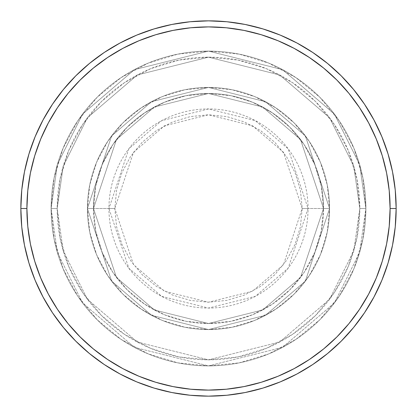 <?xml version="1.0" encoding="UTF-8"?>
<svg xmlns="http://www.w3.org/2000/svg" width="417" height="417" viewBox="0 0 417 417"><rect width="100%" height="100%" fill="white"/><g stroke="black" fill="none" stroke-linecap="round" stroke-linejoin="round"><path stroke-width="0.31" stroke-dasharray="2.08 1.56" d="M302.21 208.5L283.471 152.273L252.598 125.814L208.5 114.79L164.402 125.814L133.529 152.273L114.79 208.5L108.941 208.5L128.853 148.765L161.65 120.654L208.5 108.941L255.35 120.654L288.147 148.765L308.059 208.5L302.21 208.5L300.412 190.22L295.08 172.638L286.416 156.438L274.767 142.233L260.562 130.584L244.362 121.92L226.78 116.588L208.5 114.79L190.22 116.588L172.638 121.92L156.438 130.584L142.233 142.233L130.584 156.438L121.92 172.638L116.588 190.22L114.79 208.5L116.588 226.78L121.92 244.362L130.584 260.562L142.233 274.767L156.438 286.416L172.638 295.08L190.22 300.412L208.5 302.21L226.78 300.412L244.362 295.08L260.562 286.416L274.767 274.767L286.416 260.562L295.08 244.362L300.412 226.78L302.21 208.5L308.059 208.5A99.559 99.559 0 0 0 208.5 108.941A99.559 99.559 0 0 0 108.941 208.5L87.434 208.5L111.647 281.136L151.527 315.32L208.5 329.566L265.473 315.32L305.353 281.136L329.566 208.5L323.514 208.5L300.511 277.508L262.621 309.982L208.5 323.514L154.379 309.982L116.489 277.508L93.486 208.5L87.434 208.5L93.486 208.5L116.489 277.508L154.379 309.982L208.5 323.514L262.621 309.982L300.511 277.508L323.514 208.5L329.566 208.5L305.353 281.136L265.473 315.32L208.5 329.566L151.527 315.32L111.647 281.136L87.434 208.5L111.647 281.136L151.527 315.32L208.5 329.566L265.473 315.32L305.353 281.136L329.566 208.5L323.514 208.5L300.511 277.508L262.621 309.982L208.5 323.514L154.379 309.982L116.489 277.508L93.486 208.5L87.434 208.5L93.486 208.5L116.489 277.508L154.379 309.982L208.5 323.514L262.621 309.982L300.511 277.508L323.514 208.5L329.566 208.5L305.353 281.136L265.473 315.32L208.5 329.566L151.527 315.32L111.647 281.136L87.434 208.5L111.647 281.136L151.527 315.32L208.5 329.566L265.473 315.32L305.353 281.136L329.566 208.5L323.514 208.5L300.511 277.508L262.621 309.982L208.5 323.514L154.379 309.982L116.489 277.508L93.486 208.5L87.434 208.5L93.486 208.5L116.489 277.508L154.379 309.982L208.5 323.514L262.621 309.982L300.511 277.508L323.514 208.5L329.566 208.5L305.353 281.136L265.473 315.32L208.5 329.566L151.527 315.32L111.647 281.136L87.434 208.5A121.066 121.066 0 0 1 208.5 87.434A121.066 121.066 0 0 1 329.566 208.5A121.066 121.066 0 0 0 208.5 87.434A121.066 121.066 0 0 0 87.434 208.5A121.066 121.066 0 0 1 208.5 87.434A121.066 121.066 0 0 1 329.566 208.5A121.066 121.066 0 0 0 208.5 87.434A121.066 121.066 0 0 0 87.434 208.5A121.066 121.066 0 0 1 208.5 87.434A121.066 121.066 0 0 1 329.566 208.5L308.059 208.5L329.566 208.5A121.066 121.066 0 0 0 208.5 87.434A121.066 121.066 0 0 0 87.434 208.5A121.066 121.066 0 0 1 208.5 87.434A121.066 121.066 0 0 1 329.566 208.5A121.066 121.066 0 0 0 208.5 87.434A121.066 121.066 0 0 0 87.434 208.5A121.066 121.066 0 0 1 208.5 87.434A121.066 121.066 0 0 1 329.566 208.5A121.066 121.066 0 0 1 208.5 329.566A121.066 121.066 0 0 1 87.434 208.5A121.066 121.066 0 0 0 208.5 329.566A121.066 121.066 0 0 0 329.566 208.5A121.066 121.066 0 0 1 208.5 329.566A121.066 121.066 0 0 1 87.434 208.5A121.066 121.066 0 0 0 208.5 329.566A121.066 121.066 0 0 0 329.566 208.5A121.066 121.066 0 0 1 208.5 329.566A121.066 121.066 0 0 1 87.434 208.5L108.941 208.5A99.559 99.559 0 0 0 208.5 308.059A99.559 99.559 0 0 0 308.059 208.5L288.147 268.235L255.35 296.346L208.5 308.059L161.65 296.346L128.853 268.235L108.941 208.5L114.79 208.5L133.529 264.727L164.402 291.186L208.5 302.21L252.598 291.186L283.471 264.727L302.21 208.5M365.886 208.5L359.829 208.5A151.329 151.329 0 0 0 208.5 57.171A151.329 151.329 0 0 0 57.171 208.5L51.114 208.5A157.386 157.386 0 0 1 208.5 51.114A157.386 157.386 0 0 1 365.886 208.5L359.829 208.5L353.778 250.872L329.566 299.297L279.713 342.029L208.5 359.829L137.287 342.029L87.434 299.297L63.222 250.872L57.171 208.5L51.114 208.5L57.41 252.566L82.592 302.93L134.436 347.366L208.5 365.886L282.564 347.366L334.408 302.93L359.59 252.566L365.886 208.5L359.59 252.566L334.408 302.93L282.564 347.366L208.5 365.886L134.436 347.366L82.592 302.93L57.41 252.566L51.114 208.5L57.171 208.5L63.222 250.872L87.434 299.297L137.287 342.029L208.5 359.829L279.713 342.029L329.566 299.297L353.778 250.872L359.829 208.5L365.886 208.5A157.386 157.386 0 0 0 208.5 51.114A157.386 157.386 0 0 0 51.114 208.5A157.386 157.386 0 0 1 208.5 51.114A157.386 157.386 0 0 1 365.886 208.5L362.858 177.798L353.903 148.27L339.36 121.06L319.787 97.213L295.94 77.64L268.73 63.097L239.202 54.142L208.5 51.114L177.798 54.142L148.27 63.097L121.06 77.64L97.213 97.213L77.64 121.06L63.097 148.27L54.142 177.798L51.114 208.5L54.142 239.202L63.097 268.73L77.64 295.94L97.213 319.787L121.06 339.36L148.27 353.903L177.798 362.858L208.5 365.886L239.202 362.858L268.73 353.903L295.94 339.36L319.787 319.787L339.36 295.94L353.903 268.73L362.858 239.202L365.886 208.5A157.386 157.386 0 0 1 208.5 365.886A157.386 157.386 0 0 1 51.114 208.5A157.386 157.386 0 0 0 208.5 365.886A157.386 157.386 0 0 0 365.886 208.5L359.829 208.5L356.921 238.024L348.31 266.411L334.325 292.572L315.507 315.507L292.572 334.325L266.411 348.31L238.024 356.921L208.5 359.829L178.976 356.921L150.589 348.31L124.428 334.325L101.493 315.507L82.675 292.572L68.69 266.411L60.079 238.024L57.171 208.5L60.079 178.976L68.69 150.589L82.675 124.428L101.493 101.493L124.428 82.675L150.589 68.69L178.976 60.079L208.5 57.171L238.024 60.079L266.411 68.69L292.572 82.675L315.507 101.493L334.325 124.428L348.31 150.589L356.921 178.976L359.829 208.5L353.778 166.128L329.566 117.703L279.713 74.971L208.5 57.171L137.287 74.971L87.434 117.703L63.222 166.128L57.171 208.5L51.114 208.5L57.41 164.434L82.592 114.07L134.436 69.634L208.5 51.114L282.564 69.634L334.408 114.07L359.59 164.434L365.886 208.5L359.59 164.434L334.408 114.07L282.564 69.634L208.5 51.114L134.436 69.634L82.592 114.07L57.41 164.434L51.114 208.5L57.171 208.5L63.222 166.128L87.434 117.703L137.287 74.971L208.5 57.171L279.713 74.971L329.566 117.703L353.778 166.128L359.829 208.5L365.886 208.5A157.386 157.386 0 0 1 208.5 365.886A157.386 157.386 0 0 1 51.114 208.5L57.171 208.5A151.329 151.329 0 0 0 208.5 359.829A151.329 151.329 0 0 0 359.829 208.5L365.886 208.5M93.486 208.5A115.014 115.014 0 0 1 208.5 93.486A115.014 115.014 0 0 1 323.514 208.5A115.014 115.014 0 0 0 208.5 93.486A115.014 115.014 0 0 0 93.486 208.5L95.696 230.94L102.243 252.514L112.871 272.395L127.175 289.825L144.605 304.129L164.486 314.757L186.06 321.304L208.5 323.514L230.94 321.304L252.514 314.757L272.395 304.129L289.825 289.825L304.129 272.395L314.757 252.514L321.304 230.94L323.514 208.5L321.304 186.06L314.757 164.486L304.129 144.605L289.825 127.175L272.395 112.871L252.514 102.243L230.94 95.696L208.5 93.486L186.06 95.696L164.486 102.243L144.605 112.871L127.175 127.175L112.871 144.605L102.243 164.486L95.696 186.06L93.486 208.5A115.014 115.014 0 0 0 208.5 323.514A115.014 115.014 0 0 0 323.514 208.5A115.014 115.014 0 0 1 208.5 323.514A115.014 115.014 0 0 1 93.486 208.5L95.696 186.06L102.243 164.486L112.871 144.605L127.175 127.175L144.605 112.871L164.486 102.243L186.06 95.696L208.5 93.486L230.94 95.696L252.514 102.243L272.395 112.871L289.825 127.175L304.129 144.605L314.757 164.486L321.304 186.06L323.514 208.5L321.304 230.94L314.757 252.514L304.129 272.395L289.825 289.825L272.395 304.129L252.514 314.757L230.94 321.304L208.5 323.514L186.06 321.304L164.486 314.757L144.605 304.129L127.175 289.825L112.871 272.395L102.243 252.514L95.696 230.94L93.486 208.5L87.434 208.5L89.759 232.118L96.65 254.829L107.836 275.762L122.895 294.105L141.238 309.164L162.171 320.35L184.882 327.241L208.5 329.566L232.118 327.241L254.829 320.35L275.762 309.164L294.105 294.105L309.164 275.762L320.35 254.829L327.241 232.118L329.566 208.5L327.241 184.882L320.35 162.171L309.164 141.238L294.105 122.895L275.762 107.836L254.829 96.65L232.118 89.759L208.5 87.434L184.882 89.759L162.171 96.65L141.238 107.836L122.895 122.895L107.836 141.238L96.65 162.171L89.759 184.882L87.434 208.5A121.066 121.066 0 0 0 208.5 329.566A121.066 121.066 0 0 0 329.566 208.5A121.066 121.066 0 0 1 208.5 329.566A121.066 121.066 0 0 1 87.434 208.5A121.066 121.066 0 0 0 208.5 329.566A121.066 121.066 0 0 0 329.566 208.5A121.066 121.066 0 0 1 208.5 329.566A121.066 121.066 0 0 1 87.434 208.5L111.647 135.864L151.527 101.68L208.5 87.434L265.473 101.68L305.353 135.864L329.566 208.5L323.514 208.5L300.511 139.492L262.621 107.018L208.5 93.486L154.379 107.018L116.489 139.492L93.486 208.5L116.489 139.492L154.379 107.018L208.5 93.486L262.621 107.018L300.511 139.492L323.514 208.5L329.566 208.5L305.353 135.864L265.473 101.68L208.5 87.434L151.527 101.68L111.647 135.864L87.434 208.5L93.486 208.5L87.434 208.5L111.647 135.864L151.527 101.68L208.5 87.434L265.473 101.68L305.353 135.864L329.566 208.5L323.514 208.5L300.511 139.492L262.621 107.018L208.5 93.486L154.379 107.018L116.489 139.492L93.486 208.5L116.489 139.492L154.379 107.018L208.5 93.486L262.621 107.018L300.511 139.492L323.514 208.5L329.566 208.5L305.353 135.864L265.473 101.68L208.5 87.434L151.527 101.68L111.647 135.864L87.434 208.5L93.486 208.5L87.434 208.5L111.647 135.864L151.527 101.68L208.5 87.434L265.473 101.68L305.353 135.864L329.566 208.5L323.514 208.5L300.511 139.492L262.621 107.018L208.5 93.486L154.379 107.018L116.489 139.492L93.486 208.5L116.489 139.492L154.379 107.018L208.5 93.486L262.621 107.018L300.511 139.492L323.514 208.5L329.566 208.5L305.353 135.864L265.473 101.68L208.5 87.434L151.527 101.68L111.647 135.864L87.434 208.5L93.486 208.5M396.15 208.5A187.65 187.65 0 0 0 208.5 20.85A187.65 187.65 0 0 0 20.85 208.5A187.65 187.65 0 0 0 208.5 396.15A187.65 187.65 0 0 0 396.15 208.5"/><path stroke-width="0.63" d="M20.85 208.5L26.902 208.5A181.598 181.598 0 0 1 208.5 26.902A181.598 181.598 0 0 1 390.098 208.5L396.15 208.5A187.65 187.65 0 0 0 208.5 20.85A187.65 187.65 0 0 0 20.85 208.5A187.65 187.65 0 0 1 208.5 20.85A187.65 187.65 0 0 1 396.15 208.5A187.65 187.65 0 0 1 208.5 396.15A187.65 187.65 0 0 1 20.85 208.5L21.752 190.105L24.457 171.893L28.929 154.029L35.132 136.687L43.008 120.044L52.474 104.245L63.447 89.457L75.811 75.811L89.457 63.447L104.245 52.474L120.044 43.008L136.687 35.132L154.029 28.929L171.893 24.457L190.105 21.752L208.5 20.85L226.895 21.752L245.107 24.457L262.971 28.929L280.313 35.132L296.956 43.008L312.755 52.474L327.543 63.447L341.189 75.811L353.553 89.457L364.526 104.245L373.992 120.044L381.868 136.687L388.071 154.029L392.543 171.893L395.248 190.105L396.15 208.5L395.248 226.895L392.543 245.107L388.071 262.971L381.868 280.313L373.992 296.956L364.526 312.755L353.553 327.543L341.189 341.189L327.543 353.553L312.755 364.526L296.956 373.992L280.313 381.868L262.971 388.071L245.107 392.543L226.895 395.248L208.5 396.15L190.105 395.248L171.893 392.543L154.029 388.071L136.687 381.868L120.044 373.992L104.245 364.526L89.457 353.553L75.811 341.189L63.447 327.543L52.474 312.755L43.008 296.956L35.132 280.313L28.929 262.971L24.457 245.107L21.752 226.895L20.85 208.5A187.65 187.65 0 0 0 208.5 396.15A187.65 187.65 0 0 0 396.15 208.5L390.098 208.5L389.223 190.699L386.606 173.071L382.28 155.786L376.275 139.007L368.654 122.895L359.49 107.612L348.878 93.299L336.91 80.09L323.701 68.122L309.388 57.51L294.105 48.346L277.993 40.725L261.214 34.72L243.929 30.394L226.301 27.777L208.5 26.902L190.699 27.777L173.071 30.394L155.786 34.72L139.007 40.725L122.895 48.346L107.612 57.51L93.299 68.122L80.09 80.09L68.122 93.299L57.51 107.612L48.346 122.895L40.725 139.007L34.72 155.786L30.394 173.071L27.777 190.699L26.902 208.5L27.777 226.301L30.394 243.929L34.72 261.214L40.725 277.993L48.346 294.105L57.51 309.388L68.122 323.701L80.09 336.91L93.299 348.878L107.612 359.49L122.895 368.654L139.007 376.275L155.786 382.28L173.071 386.606L190.699 389.223L208.5 390.098L226.301 389.223L243.929 386.606L261.214 382.28L277.993 376.275L294.105 368.654L309.388 359.49L323.701 348.878L336.91 336.91L348.878 323.701L359.49 309.388L368.654 294.105L376.275 277.993L382.28 261.214L386.606 243.929L389.223 226.301L390.098 208.5A181.598 181.598 0 0 1 208.5 390.098A181.598 181.598 0 0 1 26.902 208.5L20.85 208.5"/></g></svg>
